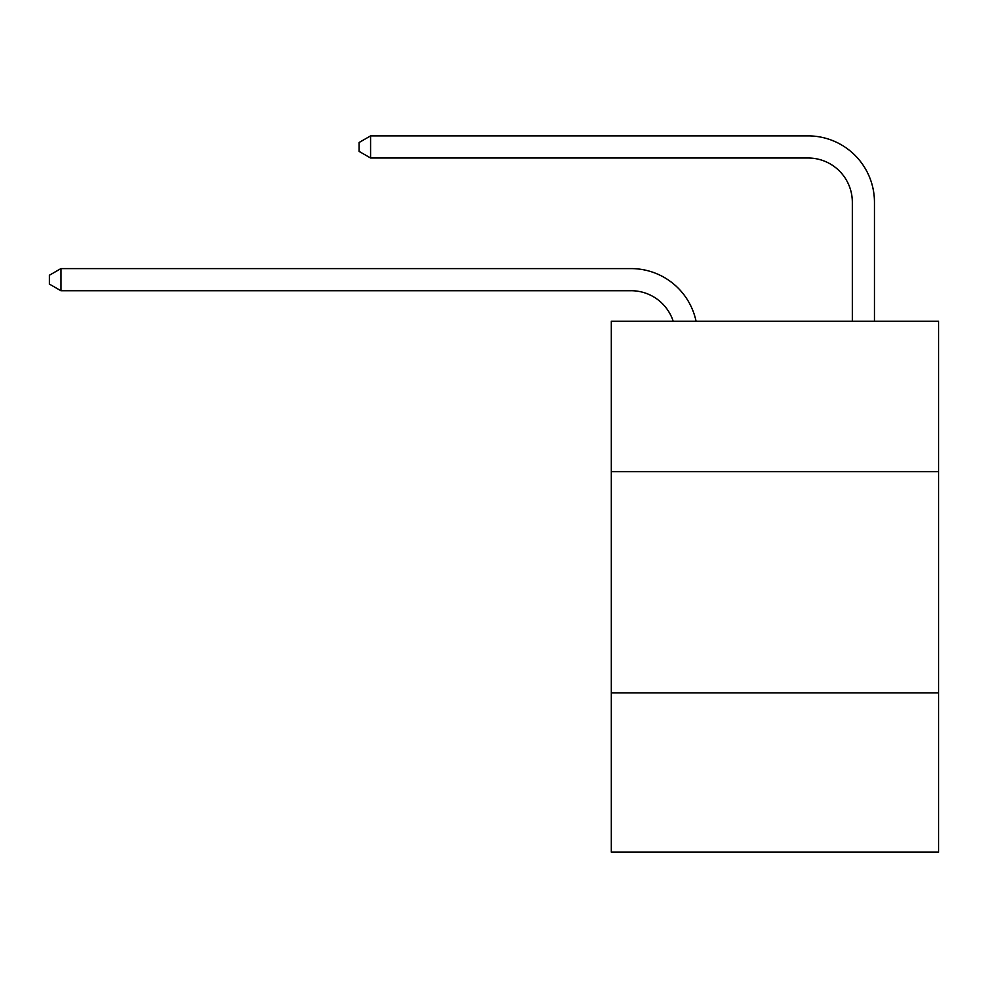 <?xml version="1.0" encoding="UTF-8"?>
<svg xmlns="http://www.w3.org/2000/svg" width="988" height="988" viewBox="0 0 988 988"><rect width="100%" height="100%" fill="white"/><g stroke="black" fill="none" stroke-linecap="round" stroke-linejoin="round"><path stroke-width="1.48" d="M938.6 471.659L938.6 321.248L611.239 321.248L611.239 471.659L938.6 471.659L938.6 852.113L611.239 852.113L611.239 471.659M938.6 692.847L611.239 692.847M631.134 290.719A44.238 44.238 -28.1 0 1 673.199 321.248A44.238 44.238 -29.2 0 0 631.134 290.719L60.898 290.719L49.4 284.087L49.4 275.244L60.898 268.6L631.134 268.6A66.357 66.357 151.9 0 1 696.071 321.248M852.335 321.248L852.335 202.244A44.238 44.238 13.3 0 0 808.098 158.006L370.574 158.006L359.076 151.374L359.076 142.519L370.574 135.887L808.098 135.887A66.357 66.357 32.8 0 1 874.454 202.244L874.454 321.248M60.898 268.6L631.134 268.6L60.898 268.6L631.134 268.6L60.898 268.6L631.134 268.6L60.898 268.6L631.134 268.6L60.898 268.6L631.134 268.6L60.898 268.6L631.134 268.6L60.898 268.6L631.134 268.6L60.898 268.6L631.134 268.6L60.898 268.6L631.134 268.6L60.898 268.6L631.134 268.6L60.898 268.6L631.134 268.6L60.898 268.6L631.134 268.6L60.898 268.6L631.134 268.6L60.898 268.6L631.134 268.6L60.898 268.6L631.134 268.6L60.898 268.6L631.134 268.6L60.898 268.6L631.134 268.6L60.898 268.6L631.134 268.6L60.898 268.6L631.134 268.6L60.898 268.6L631.134 268.6L60.898 268.6L631.134 268.6L60.898 268.6L631.134 268.6L60.898 268.6L631.134 268.6L60.898 268.6L631.134 268.6L60.898 268.6L631.134 268.6L60.898 268.6L631.134 268.6L60.898 268.6L631.134 268.6L60.898 268.6L631.134 268.6L60.898 268.6L631.134 268.6L60.898 268.6L631.134 268.6L60.898 268.6L631.134 268.6L60.898 268.6L631.134 268.6L60.898 268.6L631.134 268.6L60.898 268.6L631.134 268.6L60.898 268.6L631.134 268.6L60.898 268.6L60.898 290.719M852.335 202.244A44.238 44.238 -147.2 0 0 808.098 158.006A44.238 44.238 -147.2 0 1 852.335 202.244A44.238 44.238 -147.2 0 0 808.098 158.006A44.238 44.238 -147.2 0 1 852.335 202.244A44.238 44.238 -147.2 0 0 808.098 158.006A44.238 44.238 -147.2 0 1 852.335 202.244A44.238 44.238 -147.2 0 0 808.098 158.006A44.238 44.238 -147.2 0 1 852.335 202.244A44.238 44.238 -147.2 0 0 808.098 158.006A44.238 44.238 -147.2 0 1 852.335 202.244A44.238 44.238 -147.2 0 0 808.098 158.006A44.238 44.238 -147.2 0 1 852.335 202.244A44.238 44.238 -147.2 0 0 808.098 158.006A44.238 44.238 -147.2 0 1 852.335 202.244A44.238 44.238 -147.2 0 0 808.098 158.006A44.238 44.238 -147.2 0 1 852.335 202.244A44.238 44.238 -147.2 0 0 808.098 158.006A44.238 44.238 -147.2 0 1 852.335 202.244A44.238 44.238 -147.2 0 0 808.098 158.006A44.238 44.238 -147.2 0 1 852.335 202.244A44.238 44.238 -147.2 0 0 808.098 158.006A44.238 44.238 -147.2 0 1 852.335 202.244A44.238 44.238 -147.2 0 0 808.098 158.006A44.238 44.238 -147.2 0 1 852.335 202.244A44.238 44.238 -147.2 0 0 808.098 158.006A44.238 44.238 -147.2 0 1 852.335 202.244A44.238 44.238 -147.2 0 0 808.098 158.006A44.238 44.238 -147.2 0 1 852.335 202.244A44.238 44.238 -147.2 0 0 808.098 158.006A44.238 44.238 -147.2 0 1 852.335 202.244A44.238 44.238 -147.2 0 0 808.098 158.006A44.238 44.238 -147.2 0 1 852.335 202.244A44.238 44.238 -147.2 0 0 808.098 158.006A44.238 44.238 -147.2 0 1 852.335 202.244A44.238 44.238 -147.2 0 0 808.098 158.006A44.238 44.238 -147.2 0 1 852.335 202.244A44.238 44.238 -147.2 0 0 808.098 158.006A44.238 44.238 -147.2 0 1 852.335 202.244A44.238 44.238 -147.2 0 0 808.098 158.006A44.238 44.238 -147.2 0 1 852.335 202.244A44.238 44.238 -147.2 0 0 808.098 158.006A44.238 44.238 -147.2 0 1 852.335 202.244A44.238 44.238 -147.2 0 0 808.098 158.006A44.238 44.238 -147.2 0 1 852.335 202.244A44.238 44.238 -147.2 0 0 808.098 158.006A44.238 44.238 -147.2 0 1 852.335 202.244A44.238 44.238 -147.2 0 0 808.098 158.006A44.238 44.238 -147.2 0 1 852.335 202.244A44.238 44.238 -147.2 0 0 808.098 158.006A44.238 44.238 -147.2 0 1 852.335 202.244A44.238 44.238 -147.2 0 0 808.098 158.006A44.238 44.238 -147.2 0 1 852.335 202.244A44.238 44.238 -147.2 0 0 808.098 158.006A44.238 44.238 -147.2 0 1 852.335 202.244A44.238 44.238 -147.2 0 0 808.098 158.006A44.238 44.238 -147.2 0 1 852.335 202.244A44.238 44.238 -147.2 0 0 808.098 158.006A44.238 44.238 -147.2 0 1 852.335 202.244A44.238 44.238 -147.2 0 0 808.098 158.006A44.238 44.238 -147.2 0 1 852.335 202.244A44.238 44.238 -147.2 0 0 808.098 158.006A44.238 44.238 -147.2 0 1 852.335 202.244A44.238 44.238 -147.2 0 0 808.098 158.006A44.238 44.238 -147.2 0 1 852.335 202.244A44.238 44.238 -147.2 0 0 808.098 158.006A44.238 44.238 -147.2 0 1 852.335 202.244A44.238 44.238 -147.2 0 0 808.098 158.006A44.238 44.238 -147.2 0 1 852.335 202.244A44.238 44.238 -147.2 0 0 808.098 158.006A44.238 44.238 -147.2 0 1 852.335 202.244A44.238 44.238 -147.2 0 0 808.098 158.006M370.574 135.887L370.574 158.006"/></g></svg>
